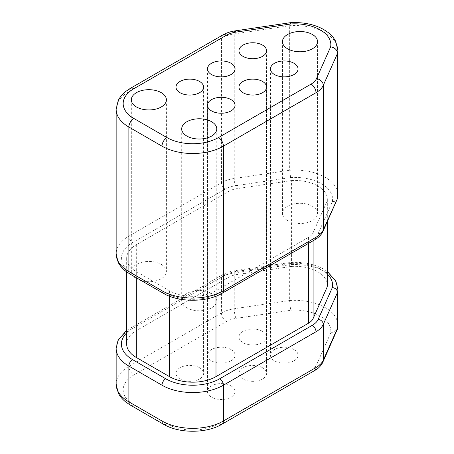 <?xml version="1.0" encoding="UTF-8"?>
<svg xmlns="http://www.w3.org/2000/svg" width="454" height="454" viewBox="0 0 454 454"><rect width="100%" height="100%" fill="white"/><g stroke="black" fill="none" stroke-linecap="round" stroke-linejoin="round"><path stroke-width="0.34" stroke-dasharray="2.27 1.7" d="M116.15 348.354A43.442 25.078 180 0 1 128.874 330.62L221.456 277.167A27.898 16.106 180 0 1 234.236 272.956L289.669 264.733L290.066 262.491L290.634 263.433L235.547 271.606A22.638 13.07 0 0 0 225.173 275.022L132.591 328.469A38.181 22.042 0 0 0 126.666 332.896M290.634 177.548A37.767 21.803 180 0 1 321.528 183.796A37.767 21.803 180 0 1 332.356 201.638L318.203 233.441A22.638 13.07 180 0 1 312.284 239.428L219.702 292.881A38.181 22.042 180 0 1 165.71 292.881L132.591 273.762A38.181 22.042 180 0 1 132.591 242.589L225.173 189.136A22.638 13.07 180 0 1 235.547 185.72L290.634 177.548L289.669 170.261L234.236 178.484A27.898 16.106 0 0 0 221.456 182.695L128.874 236.148A43.442 25.078 0 0 0 116.15 253.882M291.57 180.544A32.506 18.767 180 0 1 317.811 185.947A32.506 18.767 180 0 1 327.334 199.215A32.506 18.767 180 0 1 327.169 201.094L313.107 232.686A17.377 10.033 180 0 1 308.567 237.283L215.985 290.73A32.921 19.006 180 0 1 169.427 290.73L136.314 271.611A32.921 19.006 180 0 1 126.666 258.173A32.921 19.006 180 0 1 136.314 244.734L228.89 191.282A17.377 10.033 180 0 1 236.857 188.66L291.57 180.544L291.57 266.424A32.506 18.767 180 0 1 317.811 271.827A32.506 18.767 180 0 1 327.334 285.101M290.946 310.235A36.014 20.793 180 0 1 320.291 316.205A36.014 20.793 180 0 1 330.625 333.145L316.506 364.88A20.884 12.059 180 0 1 311.047 370.402L218.465 423.854A36.428 21.032 180 0 1 166.947 423.854L133.834 404.735A36.428 21.032 180 0 1 133.834 374.993L226.41 321.54A20.884 12.059 180 0 1 235.984 318.39L290.946 310.235C290.18 307.471 289.754 304.231 289.669 300.52L234.236 308.743A27.898 16.106 0 0 0 221.456 312.954L128.874 366.401A43.442 25.078 0 0 0 116.15 384.135M290.197 22.706L289.669 25.691L289.669 170.261A43.022 24.839 0 0 1 325.246 177.355A43.022 24.839 0 0 1 337.85 194.919M262.52 331.38A13.796 7.968 0 0 0 247.481 329.649A13.796 7.968 0 0 0 238.969 337.01A13.796 7.968 0 0 0 243.009 342.645A13.796 7.968 0 0 0 258.042 344.37A13.796 7.968 0 0 0 266.56 337.01A13.796 7.968 0 0 0 262.52 331.38M231.035 349.557A13.796 7.968 0 0 0 215.996 347.832A13.796 7.968 0 0 0 207.478 355.187A13.796 7.968 0 0 0 211.519 360.822A13.796 7.968 0 0 0 226.557 362.547A13.796 7.968 0 0 0 235.076 355.187A13.796 7.968 0 0 0 231.035 349.557M199.544 367.734A13.796 7.968 0 0 0 184.511 366.009A13.796 7.968 0 0 0 175.993 373.37A13.796 7.968 0 0 0 180.034 378.999A13.796 7.968 0 0 0 195.072 380.724A13.796 7.968 0 0 0 203.585 373.37A13.796 7.968 0 0 0 199.544 367.734M231.035 385.911A13.796 7.968 0 0 0 215.996 384.186A13.796 7.968 0 0 0 207.478 391.547A13.796 7.968 0 0 0 211.519 397.176A13.796 7.968 0 0 0 226.557 398.907A13.796 7.968 0 0 0 235.076 391.547A13.796 7.968 0 0 0 231.035 385.911M262.52 367.734A13.796 7.968 0 0 0 247.481 366.009A13.796 7.968 0 0 0 238.969 373.37A13.796 7.968 0 0 0 243.009 378.999A13.796 7.968 0 0 0 258.042 380.724A13.796 7.968 0 0 0 266.56 373.37A13.796 7.968 0 0 0 262.52 367.734M294.005 349.557A13.796 7.968 0 0 0 278.972 347.832A13.796 7.968 0 0 0 270.453 355.187A13.796 7.968 0 0 0 274.494 360.822A13.796 7.968 0 0 0 289.527 362.547A13.796 7.968 0 0 0 298.045 355.187A13.796 7.968 0 0 0 294.005 349.557M337.85 289.391A43.022 24.839 180 0 0 325.246 271.827A43.022 24.839 180 0 0 289.669 264.733L289.669 300.52A43.022 24.839 0 0 1 325.246 307.613A43.022 24.839 0 0 1 337.85 325.178M186.838 307.823A17.53 10.124 180 0 1 181.708 300.667A17.53 10.124 180 0 1 192.53 291.315A17.53 10.124 180 0 1 211.632 293.511A17.53 10.124 180 0 1 216.768 300.667A17.53 10.124 180 0 1 205.946 310.02A17.53 10.124 180 0 1 186.838 307.823M136.461 278.739A17.53 10.124 180 0 1 131.325 271.583A17.53 10.124 180 0 1 142.147 262.23A17.53 10.124 180 0 1 161.255 264.421A17.53 10.124 180 0 1 166.391 271.583A17.53 10.124 180 0 1 155.569 280.93A17.53 10.124 180 0 1 136.461 278.739M287.598 220.565A17.53 10.124 180 0 1 282.462 213.408A17.53 10.124 180 0 1 293.284 204.056A17.53 10.124 180 0 1 312.392 206.252A17.53 10.124 180 0 1 317.522 213.408A17.53 10.124 180 0 1 306.7 222.761A17.53 10.124 180 0 1 287.598 220.565M330.625 333.145L337.14 330.013M126.666 344.058A32.921 19.006 180 0 1 136.314 330.62L228.89 277.167A17.377 10.033 180 0 1 236.857 274.545L291.57 266.424M327.169 201.094L327.169 221.938M332.356 201.638L335.114 201.275L337.248 199.295M327.334 274A37.767 21.803 0 0 0 321.528 269.682A37.767 21.803 0 0 0 290.634 263.433M116.15 109.306A43.442 25.078 180 0 1 128.874 91.572L221.456 38.125A27.898 16.106 180 0 1 234.236 33.914L289.669 25.691A43.022 24.839 180 0 1 325.246 32.784A43.022 24.839 180 0 1 337.85 50.349M234.951 30.9A7.014 1.424 81.6 0 0 234.236 33.914L234.236 178.484A5.261 1.067 81.6 0 0 235.547 185.72M222.908 34.913A7.014 4.046 60 0 0 221.456 38.125L221.456 182.695A5.261 3.036 60 0 0 225.173 189.136M130.326 88.365A7.014 4.046 60 0 0 128.874 91.572L128.874 236.148A5.261 3.036 60 0 0 132.591 242.589M226.41 321.54A7.014 4.046 60 0 1 221.456 312.954L221.456 277.167A5.261 3.036 60 0 1 222.545 274.761C226.007 272.763 230.087 271.413 234.775 270.697A5.261 1.067 81.6 0 0 234.236 272.956L234.236 308.743A7.014 1.424 81.6 0 0 235.984 318.39M132.591 328.469A5.261 3.036 60 0 0 129.963 328.214A5.261 3.036 60 0 0 128.874 330.62L128.874 366.401A7.014 4.046 60 0 0 133.834 374.993M130.326 405.082A7.014 4.046 120 0 0 133.834 404.735M163.44 424.201A7.014 4.046 120 0 0 166.947 423.854M221.972 424.201A7.014 4.046 60 0 1 218.465 423.854M314.548 370.748A7.014 4.046 60 0 1 311.047 370.402M322.908 362.003A7.014 5.544 24 0 1 316.506 364.88M236.857 188.66L236.857 274.545M228.89 191.282L228.89 277.167M136.314 244.734L136.314 330.62M136.314 271.611L136.314 277.689M169.427 290.73L169.427 296.167M215.985 290.73L215.985 296.167M308.567 237.283L308.567 243.355M313.107 232.686L313.107 240.733M129.963 274.023A5.261 3.036 120 0 0 132.591 273.762M163.077 293.142A5.261 3.036 120 0 0 165.71 292.881M222.335 293.142A5.261 3.036 60 0 1 219.702 292.881M314.911 239.689A5.261 3.036 60 0 1 312.284 239.428M323.004 231.285A5.261 4.16 24 0 1 318.203 233.441M126.666 330.336L222.545 274.761A5.261 3.036 60 0 1 225.173 275.022M327.334 271.464L324.162 269.421C314.616 264.097 303.255 261.788 290.078 262.491L234.775 270.697A5.261 1.067 81.6 0 1 235.547 271.606M238.969 50.729L238.969 337.01M207.478 68.906L207.478 355.187M175.993 87.089L175.993 373.37M207.478 105.266L207.478 391.547M238.969 87.089L238.969 373.37M270.453 68.906L270.453 355.187M181.708 128.896L181.708 300.667M131.325 99.812L131.325 271.583M282.462 41.643L282.462 213.408M317.522 41.643L317.522 213.408M166.391 99.812L166.391 271.583M216.768 128.896L216.768 300.667M298.045 68.906L298.045 355.187M266.56 87.089L266.56 373.37M235.076 105.266L235.076 391.547M203.585 87.089L203.585 373.37M235.076 68.906L235.076 355.187M266.56 50.729L266.56 337.01M327.334 199.215L327.334 221.569M126.666 258.173L126.666 271.895"/><path stroke-width="0.68" d="M330.625 46.864A36.014 20.793 0 0 0 320.291 29.924A36.014 20.793 0 0 0 290.946 23.954L290.197 22.706L234.951 30.9A7.014 1.424 81.6 0 1 235.984 32.109A20.884 12.059 0 0 0 226.41 35.259L133.834 88.712A36.428 21.032 0 0 0 133.834 118.454L166.947 137.573A36.428 21.032 0 0 0 218.465 137.573L311.047 84.121A20.884 12.059 0 0 0 316.506 78.599L330.625 46.864C334.825 47.647 337.129 49.804 337.538 53.328L337.538 197.899A43.022 24.839 0 0 0 337.85 194.919L337.47 198.608L323.293 229.9A5.261 4.16 24 0 1 323.004 231.285L337.464 198.608M262.52 45.099A13.796 7.968 0 0 0 247.481 43.368A13.796 7.968 0 0 0 238.969 50.729A13.796 7.968 0 0 0 243.009 56.364A13.796 7.968 0 0 0 258.042 58.089A13.796 7.968 0 0 0 266.56 50.729A13.796 7.968 0 0 0 262.52 45.099M231.035 63.276A13.796 7.968 0 0 0 215.996 61.551A13.796 7.968 0 0 0 207.478 68.906A13.796 7.968 0 0 0 211.519 74.541A13.796 7.968 0 0 0 226.557 76.266A13.796 7.968 0 0 0 235.076 68.906A13.796 7.968 0 0 0 231.035 63.276M199.544 81.453A13.796 7.968 0 0 0 184.511 79.728A13.796 7.968 0 0 0 175.993 87.089A13.796 7.968 0 0 0 180.034 92.718A13.796 7.968 0 0 0 195.072 94.449A13.796 7.968 0 0 0 203.585 87.089A13.796 7.968 0 0 0 199.544 81.453M231.035 99.636A13.796 7.968 0 0 0 215.996 97.905A13.796 7.968 0 0 0 207.478 105.266A13.796 7.968 0 0 0 211.519 110.901A13.796 7.968 0 0 0 226.557 112.626A13.796 7.968 0 0 0 235.076 105.266A13.796 7.968 0 0 0 231.035 99.636M262.52 81.453A13.796 7.968 0 0 0 247.481 79.728A13.796 7.968 0 0 0 238.969 87.089A13.796 7.968 0 0 0 243.009 92.718A13.796 7.968 0 0 0 258.042 94.449A13.796 7.968 0 0 0 266.56 87.089A13.796 7.968 0 0 0 262.52 81.453M294.005 63.276A13.796 7.968 0 0 0 278.972 61.551A13.796 7.968 0 0 0 270.453 68.906A13.796 7.968 0 0 0 274.494 74.541A13.796 7.968 0 0 0 289.527 76.266A13.796 7.968 0 0 0 298.045 68.906A13.796 7.968 0 0 0 294.005 63.276M211.632 121.74A17.53 10.124 0 0 0 192.53 119.55A17.53 10.124 0 0 0 181.708 128.896A17.53 10.124 0 0 0 186.838 136.052A17.53 10.124 0 0 0 205.946 138.249A17.53 10.124 0 0 0 216.768 128.896A17.53 10.124 0 0 0 211.632 121.74M161.255 92.656A17.53 10.124 0 0 0 142.147 90.46A17.53 10.124 0 0 0 131.325 99.812A17.53 10.124 0 0 0 136.461 106.968A17.53 10.124 0 0 0 155.569 109.164A17.53 10.124 0 0 0 166.391 99.812A17.53 10.124 0 0 0 161.255 92.656M312.392 34.481A17.53 10.124 0 0 0 293.284 32.291A17.53 10.124 0 0 0 282.462 41.643A17.53 10.124 0 0 0 287.598 48.799A17.53 10.124 0 0 0 306.7 50.99A17.53 10.124 0 0 0 317.522 41.643A17.53 10.124 0 0 0 312.392 34.481M327.334 271.464L335.903 281.179L337.85 289.391A43.022 24.839 180 0 1 337.538 292.37L337.538 328.157A43.022 24.839 0 0 0 337.85 325.178L337.441 329.099L337.538 328.157L323.293 360.158A7.014 5.544 24 0 1 322.908 362.003C321.721 364.727 319.656 367.178 316.716 369.352L221.972 424.201A7.014 4.046 60 0 0 223.419 420.989L316.001 367.541A27.898 16.106 0 0 0 323.293 360.158L323.293 324.372A27.898 16.106 180 0 1 316.001 331.755L316.001 367.541A7.014 4.046 60 0 1 314.548 370.748M322.908 362.003L337.441 329.099M327.334 221.569L327.334 285.101A32.506 18.767 180 0 1 327.169 286.979L313.107 318.566A17.377 10.033 180 0 1 308.567 323.169L215.985 376.616A32.921 19.006 180 0 1 169.427 376.616L136.314 357.497A32.921 19.006 180 0 1 126.666 344.058L126.666 271.895M327.169 221.938L327.169 286.979M126.666 332.896A38.181 22.042 0 0 0 132.591 359.647L165.71 378.767A38.181 22.042 0 0 0 219.702 378.767L312.284 325.314A22.638 13.07 0 0 0 318.203 319.327A5.261 4.16 24 0 1 323.293 324.372L337.538 292.37C337.231 289.726 335.506 288.108 332.356 287.518A37.767 21.803 0 0 0 327.334 274M311.047 84.121A7.014 4.046 60 0 1 316.001 92.712L316.001 237.283A27.898 16.106 0 0 0 323.293 229.9L323.293 85.329A27.898 16.106 180 0 1 316.001 92.712L223.419 146.16L223.419 290.73L316.001 237.283A5.261 3.036 60 0 1 314.911 239.689L316.96 238.373C319.883 236.222 321.897 233.861 323.004 231.285M290.214 22.7C303.119 22.002 314.316 24.295 323.798 29.572L328.111 32.472C331.636 35.264 334.195 38.323 335.79 41.637L337.85 50.349A43.022 24.839 180 0 1 337.538 53.328L323.293 85.329A7.014 5.544 24 0 0 316.506 78.599M218.465 137.573A7.014 4.046 60 0 1 223.419 146.16A43.442 25.078 180 0 1 161.987 146.16L128.874 127.041A43.442 25.078 180 0 1 116.15 109.306L116.15 253.882A43.442 25.078 0 0 0 128.874 271.611L161.987 290.73A43.442 25.078 0 0 0 223.419 290.73A5.261 3.036 60 0 1 222.335 293.142L314.911 239.689M133.834 118.454A7.014 4.046 -60 0 0 128.874 127.041L128.874 271.611A5.261 3.036 120 0 0 129.963 274.023L125.86 271.288C122.228 268.45 119.635 265.386 118.08 262.094L116.15 253.882M166.947 137.573A7.014 4.046 -60 0 0 161.987 146.16L161.987 290.73A5.261 3.036 120 0 0 163.077 293.142C178.484 302.608 206.922 302.608 222.335 293.142M290.946 23.954L235.984 32.109M165.71 378.767A5.261 3.036 120 0 0 161.987 385.208L128.874 366.089L128.874 401.869L161.987 420.989A43.442 25.078 0 0 0 223.419 420.989L223.419 385.208A43.442 25.078 180 0 1 161.987 385.208L161.987 420.989A7.014 4.046 120 0 0 163.44 424.201L130.326 405.082L125.979 402.165C122.393 399.321 119.799 396.217 118.188 392.841L116.15 384.135A43.442 25.078 0 0 0 128.874 401.869A7.014 4.046 120 0 0 130.326 405.082M132.591 359.647A5.261 3.036 120 0 0 128.874 366.089A43.442 25.078 180 0 1 116.15 348.354L116.15 384.135M312.284 325.314A5.261 3.036 60 0 1 316.001 331.755L223.419 385.208A5.261 3.036 60 0 0 219.702 378.767M226.41 35.259A7.014 4.046 60 0 0 222.908 34.913L130.326 88.365A7.014 4.046 60 0 1 133.834 88.712M318.203 319.327L332.356 287.518M136.314 277.689L136.314 357.497M169.427 296.167L169.427 376.616M215.985 296.167L215.985 376.616M308.567 243.355L308.567 323.169M313.107 240.733L313.107 318.566M337.85 50.349L337.85 194.919M337.85 289.391L337.85 325.178M130.326 88.365L125.979 91.282C122.393 94.126 119.799 97.23 118.188 100.606L116.15 109.306M222.908 34.913C226.37 32.926 230.382 31.587 234.951 30.9M163.44 424.201C178.842 433.593 206.564 433.593 221.972 424.201M129.963 274.023L163.077 293.142M126.666 330.336L118.08 340.142L116.15 348.354"/></g></svg>
